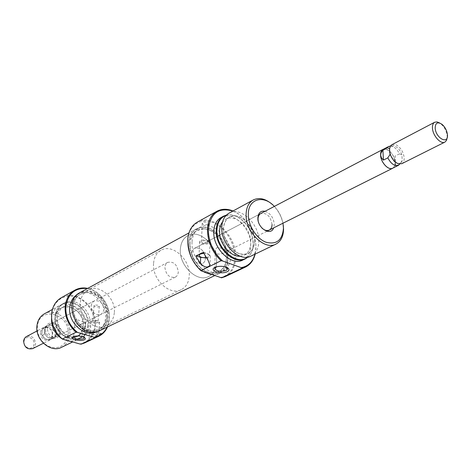 <?xml version="1.0" encoding="UTF-8"?>
<svg xmlns="http://www.w3.org/2000/svg" width="471" height="471" viewBox="0 0 471 471"><rect width="100%" height="100%" fill="white"/><g stroke="black" fill="none" stroke-linecap="round" stroke-linejoin="round"><path stroke-width="0.35" stroke-dasharray="2.35 1.77" d="M86.54 292.432L80.659 294.051C64.992 301.316 76.408 333.015 93.953 330.654L98.816 329.364C115.012 322.523 104.321 290.707 86.54 292.432M203.525 228.918L197.355 230.431C181.017 237.82 194.912 274.752 213.475 272.939L218.579 271.708C235.382 264.714 222.324 227.976 203.525 228.918M211.232 274.564L213.875 274.705L219.339 273.392C237.496 265.856 223.431 226.21 203.136 227.193L196.431 228.835C182.989 235.023 188 263.99 204.22 272.144M99.458 330.807C116.961 323.442 105.451 289.094 86.246 290.925L79.858 292.691M265.12 211.244C270.584 213.398 273.627 217.814 274.257 224.49L273.657 227.887M272.073 224.549C270.595 216.313 266.833 212.639 260.775 213.528M201.665 271.261C192.433 262.794 187.817 252.527 187.817 240.457C188.382 225.691 200.181 217.478 212.556 222.359C224.944 227.034 235.2 243.277 234.846 257.549C234.199 268.941 229.271 275.629 220.063 277.619M225.191 276.618C231.791 273.139 235.282 266.78 235.653 257.531C236.907 235.706 212.409 212.733 197.214 222.2M254.964 254.193L255.853 247.281C256.242 232.698 245.45 215.659 232.845 211.079M233.033 210.979C245.656 215.918 256.289 233.01 255.912 247.634L255.152 254.105M207.364 243.001L208.052 242.277C207.234 240.687 205.291 240.298 202.206 241.111L201.535 241.829C202.347 243.419 204.29 243.807 207.364 243.001M207.988 224.414L208.671 223.666C207.864 222.029 205.933 221.629 202.877 222.471L202.206 223.213C203.013 224.85 204.938 225.25 207.988 224.414M206.274 257.649L208.441 257.025L209.542 255.9C209.395 254.334 207.458 253.48 203.731 253.339M208.883 243.56L209.978 242.406C208.677 239.874 205.58 239.256 200.675 240.551L199.61 241.688C200.899 244.214 203.99 244.838 208.883 243.56M225.627 266.975L221.358 266.133L216.731 266.739M226.569 251.361L227.952 250.784C228.771 251.591 220.175 246.798 216.678 247.74L215.288 249.983C215.677 254.193 218.45 255.188 223.595 252.968L226.569 251.361M247.552 257.137C250.195 255.111 251.956 252.179 252.827 248.352L253.327 243.819C252.515 231.055 246.833 221.847 236.295 216.201C232.698 214.694 229.306 214.423 226.133 215.382M226.48 215.035L231.09 214.788L235.93 216.107C246.621 221.829 252.379 231.167 253.204 244.108L252.691 248.706C251.897 252.226 250.342 255.011 248.034 257.06M254.758 240.969C253.692 251.649 248.394 255.853 238.856 253.592C229.247 248.835 224.061 240.634 223.295 228.994C224.649 218.273 230.066 214.211 239.539 216.825C248.859 221.629 253.934 229.677 254.758 240.969M251.061 256.071C256.024 253.41 258.608 248.5 258.82 241.335C259.609 224.273 240.581 206.027 229.006 213.175M180.358 249.283C178.968 265.615 197.296 282.953 208.7 276.465C213.64 273.828 216.283 269.065 216.625 262.176C217.726 245.768 199.262 228.582 187.729 235.677C183.254 238.291 180.793 242.824 180.358 249.283C178.968 265.615 197.296 282.953 208.7 276.465C213.64 273.828 216.283 269.065 216.625 262.176C217.726 245.768 199.262 228.582 187.729 235.677C183.254 238.291 180.793 242.824 180.358 249.283M190.013 244.137C188.683 260.622 207.163 278.22 218.579 271.708C223.531 269.065 226.162 264.266 226.474 257.313C227.499 240.752 208.9 223.319 197.355 230.431C192.875 233.051 190.425 237.614 190.013 244.137M205.486 258.22C204.273 250.513 200.681 247.175 194.717 248.199C192.986 249.183 192.038 250.908 191.885 253.38C193.063 261.069 196.631 264.443 202.577 263.495C204.379 262.512 205.344 260.751 205.486 258.22C204.273 250.513 200.681 247.175 194.717 248.199C192.986 249.183 192.038 250.908 191.885 253.38C193.063 261.069 196.631 264.443 202.577 263.495C204.379 262.512 205.344 260.751 205.486 258.22M240.092 256.218L244.243 255.194C248.394 252.956 250.572 248.841 250.772 242.853C251.49 228.523 235.5 213.233 225.744 219.221L222.53 221.971M223.413 229.036C222.495 243.372 238.473 258.879 248.129 253.304C252.285 251.061 254.458 246.934 254.646 240.928C255.341 226.551 239.303 211.173 229.548 217.166C225.727 219.386 223.684 223.342 223.413 229.036M242.906 259.998C247.87 257.343 250.466 252.456 250.702 245.344C251.555 228.406 232.633 210.366 221.058 217.508M207.864 273.404C212.009 274.752 215.777 274.628 219.174 273.033C224.449 270.224 227.252 265.114 227.581 257.714C228.665 240.116 208.9 221.6 196.625 229.177C191.88 231.956 189.283 236.801 188.842 243.713C188.094 255.647 197.155 269.907 207.599 273.31M192.05 241.994C190.655 259.568 210.337 278.361 222.465 271.455C227.74 268.647 230.537 263.524 230.861 256.1C231.915 238.444 212.103 219.845 199.822 227.422C195.076 230.207 192.486 235.064 192.05 241.994M272.78 204.879C278.538 210.555 282.047 217.39 283.295 225.379M282.977 223.219C281.693 216.795 278.82 211.191 274.352 206.404M258.19 220.875L259.462 224.655L261.788 227.899M196.431 255.93L195.924 255.747L195.907 256.195M195.924 255.747L203.284 251.961L203.266 252.415M203.284 251.961L208.029 253.669L207.823 259.809M206.481 257.955L210.29 255.947L208.029 253.669M393.303 167.864L394.798 165.627L395.175 162.295C393.438 153.723 389.599 149.325 383.677 149.101M389.546 149.625L389.729 148.765C390.329 146.805 391.525 145.827 393.314 145.839L395.528 146.452C398.431 148.088 400.55 150.861 401.881 154.788L402.228 160.458L401.586 161.93C400.409 163.567 398.707 163.879 396.476 162.878L396.299 162.789M391.943 144.679L396.376 144.956C400.797 147.706 403.4 151.968 404.171 157.75C404.301 160.746 403.488 162.736 401.734 163.725M390.512 146.022L393.144 146.711C395.717 148.088 397.807 150.467 399.414 153.846L395.028 156.089L395.128 162.271C395.246 165.233 394.427 167.199 392.679 168.182M447.203 137.508L447.167 136.007C446.532 131.126 444.406 127.052 440.791 123.791L439.779 123.043M153.546 263.572C151.992 279.462 169.896 296.106 181.247 289.677C186.169 287.063 188.842 282.4 189.26 275.7C190.537 259.721 172.463 243.219 160.982 250.26C156.531 252.856 154.052 257.29 153.546 263.572M164.891 267.428C165.969 274.887 169.454 278.125 175.347 277.136C177.137 276.159 178.115 274.434 178.285 271.973C177.173 264.49 173.658 261.287 167.747 262.353C166.028 263.33 165.074 265.02 164.891 267.428M44.415 330.106C45.092 336.524 48.189 339.185 53.712 338.078L55.731 336.235L56.667 333.468C55.955 327.021 52.829 324.395 47.288 325.585L45.334 327.404L44.415 330.106M42.19 330.165C43.414 328.028 45.245 327.227 47.683 327.763C50.091 328.57 51.651 330.301 52.358 332.956L51.945 336.989L52.793 338.007L51.192 339.285L47.265 339.585L46.023 339.073L43.856 337.295L41.754 334.222L42.19 330.165L43.35 328.116L44.833 326.921L48.76 326.556L51.563 328.146L53.517 330.919L52.358 332.956L51.945 336.989C50.744 339.138 48.919 339.95 46.464 339.432L46.346 339.403C43.98 338.572 42.449 336.847 41.754 334.222L42.19 330.165M40.565 332.114L41.277 329.765L42.784 328.01L47.377 327.239C51.015 328.646 52.811 331.384 52.77 335.44L52.04 337.842L50.485 339.626L45.999 340.368C42.319 338.967 40.512 336.212 40.565 332.114M34.065 344.136C33.571 351.06 23.032 348.334 24.056 341.493C24.622 334.557 35.066 337.371 34.065 344.136M32.664 348.622L34.666 346.815L35.608 344.118C34.96 337.854 31.904 335.323 26.447 336.524M42.59 335.24L44.486 334.269L44.704 328.888L45.834 326.803L47.312 325.626C52.817 324.442 55.919 327.057 56.626 333.462L55.702 336.206L53.688 338.037C48.207 339.132 45.128 336.494 44.457 330.118L45.24 327.121L43.35 328.116M55.425 329.941L54.707 337.048L56.626 333.462L55.425 329.941L53.517 330.919M54.707 337.048L52.793 338.007M45.24 327.121L44.486 334.269M383.041 149.431C387.221 146.846 394.963 155.112 395.128 162.271L395.599 166.004L399.797 164.108M399.414 153.846L401.881 154.788L402.228 160.458L400.009 163.79M395.599 166.004L395.028 156.089M389.729 148.765L390.041 154.476M60.041 332.555C61.383 322.823 46.464 318.584 45.722 328.605C44.351 338.514 59.458 342.564 60.041 332.555M47.336 328.587L48.254 325.873L50.209 324.048C55.761 322.865 58.899 325.508 59.617 331.978L58.687 334.751L56.661 336.6C51.127 337.701 48.024 335.034 47.336 328.587M107.141 327.127L109.266 318.944C110.585 305.502 99.834 290.507 87.371 288.576M87.736 288.376C100.199 290.719 110.714 305.744 109.413 319.197L107.512 326.945M63.108 339.426C54.983 332.65 51.221 324.101 51.81 313.78C53.052 301.116 64.397 293.404 75.701 296.936C87.029 300.286 95.796 313.768 94.712 326.062C93.499 335.882 88.554 341.858 79.87 343.989M84.603 342.935C90.938 339.644 94.53 334.021 95.372 326.05C97.703 307.192 75.913 288.688 61.336 297.678M93.093 321.193L92.693 321.587C93.499 322.723 95.148 323.029 97.632 322.505L98.039 322.105C97.232 320.963 95.584 320.663 93.093 321.193M94.43 305.355L94.029 305.767C94.83 306.939 96.461 307.251 98.928 306.703L99.334 306.285C98.533 305.114 96.902 304.802 94.43 305.355M90.779 332.261L90.144 332.879C91.439 334.64 94.07 335.117 98.039 334.31L98.686 333.686C97.391 331.92 94.753 331.443 90.779 332.261M91.751 320.804L91.115 321.434C92.398 323.241 95.018 323.724 98.969 322.888L99.616 322.252C98.333 320.439 95.707 319.956 91.751 320.804M75.807 319.797L75.019 321.028C75.395 324.613 77.909 325.479 82.56 323.624L85.557 322.123C85.522 323.23 78.092 319.35 75.807 319.797M87.906 325.591C87.318 339.668 69.861 344.478 60.406 332.603L57.862 328.923L56.078 324.813L55.119 316.241L55.943 312.373L57.556 308.952L59.87 306.162L62.767 304.125L66.093 302.941L69.679 302.665L73.341 303.3L76.908 304.814L80.2 307.116L83.061 310.101L85.357 313.615L86.976 317.495L87.841 321.558L87.906 325.591M55.119 316.041L56.09 324.743L57.904 328.917L60.488 332.65C66.694 339.226 73.293 341.104 80.288 338.284C85.039 335.782 87.736 331.531 88.389 325.538C90.208 311.219 73.682 297.154 62.602 303.895C58.316 306.38 55.819 310.43 55.119 316.041M68.112 334.781L67.382 338.337L65.934 341.522L63.826 344.177L61.159 346.161L58.063 347.374L54.689 347.751L51.215 347.257L47.806 345.92L44.645 343.806L41.895 341.01L39.705 337.683L38.18 333.998L37.409 330.142L37.421 326.315C39.211 304.831 70.95 314.128 68.112 334.781M61.624 347.268C66.329 344.796 69.025 340.627 69.708 334.763C71.604 320.763 55.39 307.139 44.421 313.804M54.966 318.196C52.358 338.007 82.307 346.038 83.184 326.209C85.675 307.068 56.461 298.308 54.966 318.196M51.563 318.149L51.586 317.925C52.287 312.338 54.783 308.305 59.069 305.82C70.126 299.097 86.587 313.074 84.756 327.333C84.097 333.303 81.395 337.536 76.655 340.033L70.226 341.363M62.767 339.255L62.225 338.949M114.323 312.726C113.723 318.908 111.015 323.265 106.21 325.802C95.113 332.008 78.439 317.218 80.364 302.582C81.018 296.795 83.52 292.644 87.865 290.124C99.075 283.289 116.019 297.966 114.323 312.726M106.929 316.377C106.311 322.505 103.608 326.833 98.816 329.364C87.753 335.54 71.203 320.928 73.158 306.421C73.829 300.686 76.331 296.559 80.659 294.051C91.833 287.239 108.66 301.746 106.929 316.377M91.139 305.797L92.033 302.947L94.017 301.051C99.728 299.897 103.014 302.747 103.867 309.6L102.955 312.52L100.9 314.434C95.213 315.505 91.957 312.626 91.139 305.797M85.592 324.931C85.033 329.965 82.772 333.539 78.792 335.646C69.531 340.839 55.825 328.905 57.521 316.924C58.11 312.167 60.229 308.74 63.879 306.639C73.217 300.998 87.135 312.862 85.592 324.931M83.079 326.179C82.519 331.195 80.258 334.757 76.284 336.865C67.035 342.052 53.364 330.165 55.072 318.225C55.66 313.48 57.78 310.059 61.424 307.963C70.75 302.329 84.639 314.145 83.079 326.179M90.038 324.725C89.384 330.73 86.688 334.987 81.93 337.489C70.95 343.6 54.695 329.4 56.72 315.187C57.415 309.565 59.911 305.508 64.209 303.018C75.295 296.271 91.845 310.377 90.038 324.725M107.959 316.683C107.306 323.206 104.427 327.81 99.322 330.501C87.571 337.042 69.996 321.51 72.081 306.103C72.793 300.021 75.442 295.647 80.029 292.98C91.91 285.72 109.79 301.134 107.959 316.683M77.326 294.463L77.703 294.251C89.572 287.004 107.417 302.353 105.569 317.86C104.915 324.366 102.03 328.958 96.932 331.643L96.496 331.843M92.457 339.043L95.919 336.064L101.147 333.586L95.531 337.778M83.532 337.012L83.485 336.977C80.818 335.682 77.892 335.393 74.712 336.111L74.336 336.265M101.177 333.209L95.949 335.688L91.821 334.534L89.531 332.82C90.644 331.519 93.146 331.26 97.032 332.037L101.177 333.209L101.147 333.586M95.949 335.688L95.919 336.064M97.032 332.037L96.608 337.23M91.821 334.534L91.409 339.438M160.982 250.26L87.865 290.124M219.339 273.392L214.511 275.7M196.431 228.835L188.924 232.945M181.247 289.677L106.21 325.802M208.671 223.666L208.052 242.277M209.978 242.406L209.542 255.9M216.972 266.657L216.454 266.81M227.952 250.784L227.528 268.7M252.827 248.352L252.691 248.706M194.717 248.199L260.763 213.534L194.717 248.199M244.243 255.194L248.129 253.304M219.174 273.033L222.465 271.455M196.625 229.177L199.822 227.422M225.744 219.221L229.548 217.166M266.904 231.267L223.595 252.968M227.94 250.79L269.271 230.084M236.295 216.201L235.93 216.107M215.288 249.983L214.741 268.358M210.29 255.947L210.019 264.343M199.61 241.688L199.109 255.188M202.206 223.213L201.535 241.829M393.314 145.839L390.665 146.022M442.11 124.409L440.791 123.791M175.347 277.136L53.712 338.078M49.814 340.027L43.397 343.241M47.312 325.626L44.833 326.921M46.346 339.403L47.265 339.585M43.432 327.61L37.085 330.936M53.688 338.037L51.192 339.285M167.747 262.353L47.288 325.585M401.586 161.93L399.891 163.967M447.45 134.794L447.185 136.219M94.029 305.767L92.693 321.587M91.115 321.434L90.144 332.879M75.019 321.028L73.547 337.012M94.017 301.051L50.209 324.048M76.655 340.033L72.563 341.999M78.792 335.646L76.284 336.865M81.93 337.489L80.288 338.284M99.322 330.501L96.932 331.643M80.029 292.98L77.703 294.251M64.209 303.018L62.602 303.895M63.879 306.639L61.424 307.963M59.069 305.82L52.405 309.453M100.9 314.434L85.557 322.123M82.56 323.624L56.661 336.6M85.557 322.111L84.179 337.872M74.712 336.111L73.835 336.4M89.531 332.82L88.866 340.621M99.616 322.252L98.686 333.686M99.334 306.285L98.039 322.105"/><path stroke-width="0.71" d="M188.924 232.945L79.858 292.691C62.973 300.557 75.325 334.763 94.247 332.185L99.458 330.807L214.511 275.7M204.22 272.144L211.232 274.564M273.657 227.887C270.831 236.501 257.36 228.152 257.873 217.967C258.296 212.792 260.716 210.555 265.12 211.244M260.775 213.528L260.763 213.534C259.021 214.529 258.114 216.336 258.031 218.968L258.19 220.875M221.553 277.831L225.191 276.618L245.568 267.01L241.911 268.217L221.553 277.831L200.876 270.684C192.044 262.059 187.652 251.861 187.699 240.092C188.253 231.597 191.426 225.633 197.214 222.2L216.907 211.267C221.723 208.706 227.099 208.612 233.033 210.979M232.845 211.079C218.609 207.122 210.437 213.228 208.335 229.395C208.447 241.717 213.192 252.244 222.577 260.975L221.029 260.746C212.056 251.867 207.54 241.429 207.481 229.418C207.958 220.758 211.102 214.705 216.907 211.267M203.731 253.339L200.181 254.075L199.109 255.188C199.533 257.06 201.918 257.884 206.274 257.649M214.923 267.375L215.977 266.951C220.028 265.909 223.784 266.133 227.257 267.634C229.589 269.047 229.583 270.407 227.234 271.702C221.187 274.84 208.335 270.383 214.923 267.375M216.731 266.739L214.741 268.358C216.301 271.261 220.087 271.979 226.104 270.513L227.517 269.129L225.627 266.975M226.133 215.382C220.452 217.443 217.378 222.33 216.907 230.048C215.659 248.011 236.86 266.439 247.552 257.137M248.034 257.06L245.42 258.785C233.987 265.344 215.112 247.057 216.254 230.142C216.601 223.46 219.015 218.803 223.507 216.171L226.48 215.035M274.352 206.404C263.672 194.558 248.135 198.733 248.329 214.164C248.082 225.385 256.483 238.709 265.991 242.235C276.618 244.896 282.435 240.204 283.448 228.147L282.977 223.219M283.295 225.379L283.554 229.112C283.43 236.436 280.887 241.435 275.924 244.102C264.496 250.702 245.185 231.62 246.109 214.228C246.362 207.358 248.735 202.601 253.233 199.969C259.38 197.102 265.891 198.738 272.78 204.879M253.233 199.969L229.006 213.175C224.514 215.806 222.1 220.481 221.776 227.199C220.669 244.202 239.627 262.635 251.061 256.071L275.924 244.102M222.53 221.971C220.705 224.355 219.721 227.381 219.592 231.061C218.891 243.083 230.372 257.084 240.092 256.218M223.507 216.171L221.058 217.508C216.572 220.134 214.146 224.785 213.799 231.455C212.639 248.329 231.473 266.551 242.906 259.998L245.42 258.785M255.152 254.105C253.622 260.275 250.425 264.578 245.568 267.01M221.029 260.746L200.876 270.684M195.907 256.195L200.428 263.524C204.72 267.622 207.911 268.117 209.995 265.026L207.823 259.809L203.266 252.415L195.907 256.195M222.577 260.975L241.164 267.628C248.17 266.392 252.768 261.911 254.964 254.193M261.788 227.899C264.408 230.372 266.898 231.102 269.271 230.084C271.072 229.089 272.008 227.24 272.073 224.549M241.911 268.217L241.164 267.628M206.481 257.955L200.652 257.425L196.431 255.93M383.677 149.101L383.005 149.372C381.31 150.349 380.503 152.292 380.597 155.2C380.709 162.413 388.528 170.779 392.714 168.241L393.303 167.864M444.895 142.101L401.734 163.725L397.447 163.455L394.61 161.388C392.002 158.709 390.365 155.53 389.7 151.845L389.558 150.537C389.458 147.611 390.253 145.657 391.943 144.679L434.686 122.242C433.032 123.208 432.29 125.198 432.46 128.218C432.79 135.695 440.821 144.609 444.895 142.101L446.526 140.387L447.203 137.508M389.617 148.701L387.28 147.835L388.74 146.44L390.512 146.022M435.18 128.106C435.363 122.748 437.677 121.518 442.11 124.409C445.13 127.135 446.902 130.538 447.438 134.618L447.45 134.794C448.463 144.986 435.699 138.15 435.18 128.106M439.779 123.043L437.035 121.912L434.686 122.242M37.085 330.936L25.811 336.918L24.309 338.643L23.591 340.939C24.204 347.174 27.23 349.735 32.664 348.622L43.397 343.241M399.797 164.108L398.437 165.297L392.679 168.182C388.528 170.702 380.762 162.389 380.645 155.224L381.004 152.969L382.587 150.461L387.28 147.835M382.905 150.131L383.418 160.111L381.416 157.797L380.645 155.224C380.556 152.339 381.357 150.408 383.041 149.431L388.74 146.44M396.299 162.789L393.956 161.041L390.041 154.476L389.546 149.625M398.437 165.297C394.604 166.387 391.06 163.902 387.816 157.85L390.041 154.476M387.816 157.85L383.418 160.111M87.371 288.576C75.395 287.445 68.224 293.321 65.869 306.203C65.328 316.706 69.178 325.437 77.427 332.385L76.108 332.22C68.248 325.125 64.604 316.453 65.181 306.215C66.075 298.791 69.314 293.433 74.895 290.148C78.816 288.022 83.096 287.434 87.736 288.376M74.895 290.148L61.336 297.678C55.79 300.94 52.552 306.227 51.627 313.527C51.009 323.595 54.571 332.09 62.313 339.02L79.87 343.989L81.147 344.148L84.603 342.935L98.639 336.318L95.154 337.53L77.427 332.385M84.386 339.756C80.288 341.922 68.572 338.726 73.164 336.665L73.688 336.447C77.609 335.564 81.212 335.923 84.509 337.519C85.675 338.361 85.634 339.108 84.386 339.756M74.336 336.265L73.547 337.012C75.183 339.191 78.469 339.785 83.396 338.796L84.162 338.06L83.532 337.012M52.405 309.453L44.421 313.804C40.17 316.265 37.686 320.239 36.956 325.72C34.86 339.585 50.762 353.297 61.624 347.268L72.563 341.999M70.226 341.363L62.767 339.255M62.225 338.949C54.819 333.992 51.268 327.057 51.563 318.149M96.496 331.843C84.715 337.854 67.706 322.47 69.761 307.345C70.444 301.469 72.97 297.177 77.326 294.463M62.313 339.02L76.108 332.22M107.512 326.945C105.581 331.243 102.619 334.369 98.639 336.318M81.147 344.148L95.154 337.53M91.409 339.438L92.457 339.043M91.386 339.691L90.45 340.18M94.383 337.118C100.158 335.941 104.409 332.614 107.141 327.127M200.652 257.425L200.428 263.524M216.454 266.81L215.977 266.951M226.109 267.204L227.257 267.634M227.528 268.7L227.517 269.129M210.019 264.343L209.995 265.026M260.763 213.534L383.005 149.372M393.956 161.041L394.61 161.388M389.599 152.575L389.7 151.845M266.904 231.267L392.714 168.241M83.603 337.042L84.509 337.519"/></g></svg>
